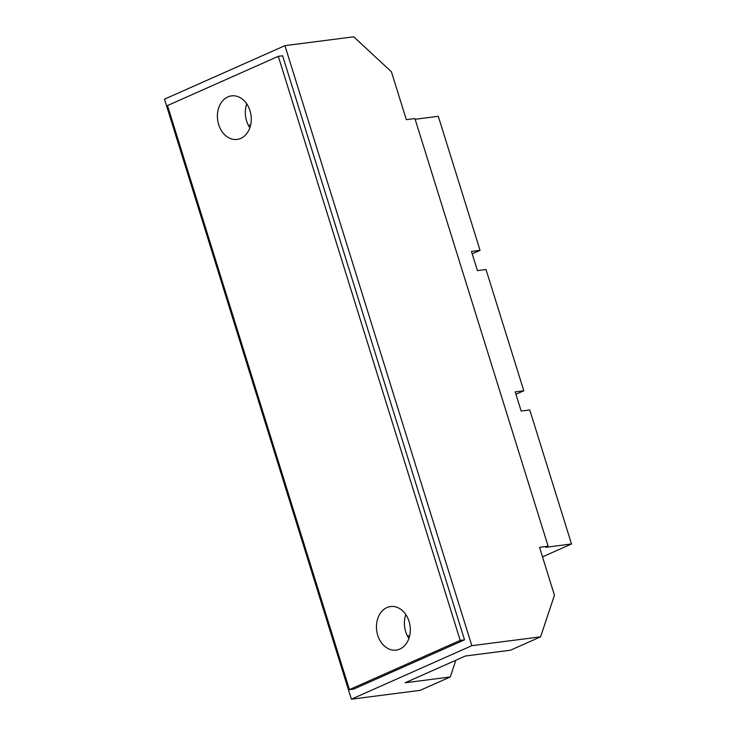 <?xml version="1.0" encoding="UTF-8"?>
<svg xmlns="http://www.w3.org/2000/svg" width="736" height="736" viewBox="0 0 736 736"><rect width="100%" height="100%" fill="white"/><g stroke="black" fill="none" stroke-linecap="round" stroke-linejoin="round"><path stroke-width="1.1" d="M408.894 638.462A21.951 16.845 82.7 0 1 405.821 614.569M386.924 607.568A21.951 16.845 -97.3 0 0 377.099 632.896A21.951 16.845 -97.3 0 0 396.189 650.09A21.951 16.845 -97.3 0 0 399.85 649.06A21.951 16.845 -97.3 0 0 409.676 623.732A21.951 16.845 -97.3 0 0 390.586 606.538A21.951 16.845 -97.3 0 0 386.924 607.568M249.835 127.797A21.951 16.845 82.7 0 1 246.762 103.905M227.875 96.904A21.951 16.845 -97.3 0 0 218.049 122.231A21.951 16.845 -97.3 0 0 237.139 139.426A21.951 16.845 -97.3 0 0 240.792 138.396A21.951 16.845 -97.3 0 0 250.617 113.068A21.951 16.845 -97.3 0 0 231.527 95.873A21.951 16.845 -97.3 0 0 227.875 96.904M515.936 394.275L523.793 390.779L515.2 391.892L521.162 411.038L529.754 409.934L571.513 543.978L542.506 556.867M472.199 253.837L480.056 250.35L438.297 116.297L415.15 119.278M455.823 660.256L450.257 676.973L420.146 690.35L351.376 699.2L164.487 99.167L284.933 45.65L471.822 645.684L351.376 699.2M471.822 645.684L540.592 636.833L554.447 595.212L539.534 547.336L548.136 546.232L414.92 118.551L406.327 119.655L391.414 71.778L353.703 36.8L284.933 45.65M464.526 639.842L282.606 55.77L278.309 56.322L167.495 105.561L349.416 689.632L353.712 689.08L464.526 639.842L460.221 640.394L278.309 56.322M480.056 250.35L471.454 251.454L477.425 270.609L486.018 269.496L523.793 390.779M548.136 546.232L545.726 547.299L571.513 543.978M540.592 636.833L510.48 650.21L465.354 656.015L405.131 682.778L450.257 676.973M349.416 689.632L460.221 640.394M248.382 125.341L250.626 125.056M407.44 636.005L409.676 635.72"/></g></svg>
